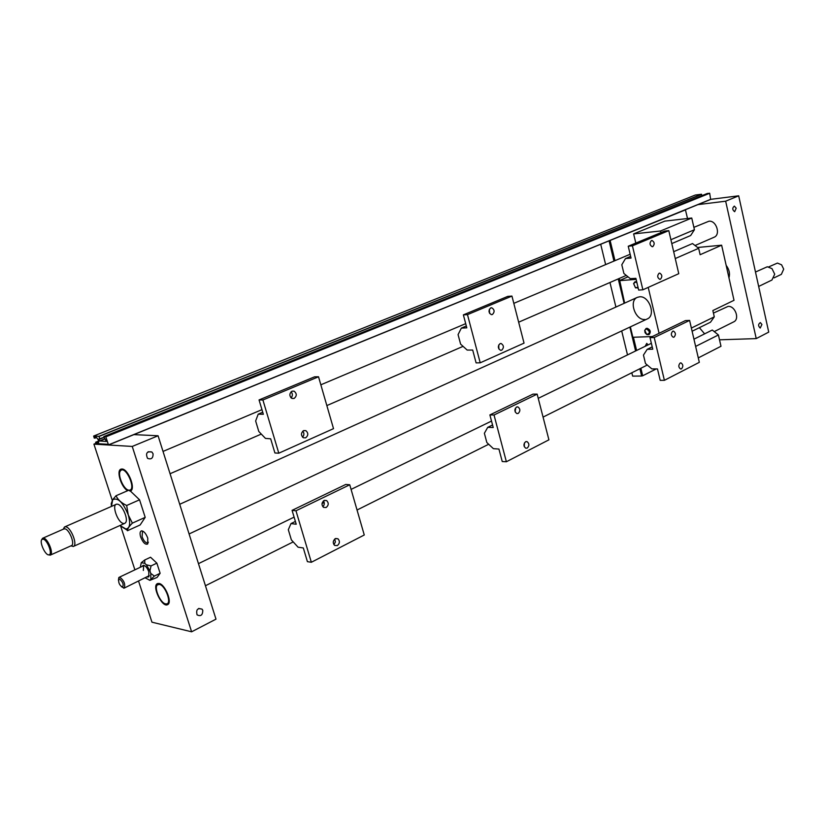 <?xml version="1.0" encoding="UTF-8"?>
<svg xmlns="http://www.w3.org/2000/svg" width="825" height="825" viewBox="0 0 825 825"><rect width="100%" height="100%" fill="white"/><g stroke="black" fill="none" stroke-linecap="round" stroke-linejoin="round"><path stroke-width="1.24" d="M111.437 506.426L112.705 499.733C117.81 497.176 122.997 502.229 128.257 514.893C130.69 523.617 129.907 528.33 125.905 529.021L119.986 525.494M123.606 523.483C117.614 523.071 111.014 503.539 117.098 504.168L117.325 504.188C122.152 504.312 128.813 519.482 125.483 522.782L124.74 523.349M120.192 525.711L127.452 530.331C127.576 528.681 129.226 526.278 132.382 523.132L128.257 514.893L126.668 505.488C121.388 502.961 117.841 499.713 116.026 495.732L112.705 499.682L111.241 503.58L111.385 505.622M141.281 562.681L144.757 559.969L144.757 563.31L141.281 562.681L140.312 567.27M149.933 570.848L146.324 564.795L151.057 565.898L149.933 570.848L150.758 573.396L154.347 576.077L149.923 580.346L157.08 577.438L160.132 573.282L154.347 576.077M144.757 563.31L146.324 564.795M149.923 580.346L145.365 577.923M149.232 580.13L150.098 579.81M150.851 578.768L150.758 573.396M147.19 577.046L148.737 576.892L148.83 571.838C147.211 567.662 145.344 565.486 143.23 565.28L142.178 566.393M326.164 507.509L323.575 507.385C321.368 504.962 321.544 502.662 324.101 500.476L326.648 500.579C328.886 502.982 328.721 505.292 326.164 507.509M322.823 506.694C324.514 504.91 324.73 502.972 323.462 500.888M116.026 495.732L128.906 490.163C123.533 490.04 116.665 473.292 120.811 470.467C125.947 465.64 136.496 489.637 129.463 490.153L139.559 499.806L145.2 517.357L132.382 523.132M145.2 517.357L140.137 524.968L127.411 530.743M126.668 505.488L139.559 499.806M151.057 565.898L156.863 563.145L150.552 557.236L144.757 559.969M156.863 563.145L160.132 573.282M143.344 570.457L143.684 565.672L144.633 565.641M149.325 575.602L124.224 588.091C125.524 584.193 124.08 580.583 119.872 577.252L118.8 577.583L118.429 580.387M165.608 603.879C160.38 603.158 153.687 587.699 157.4 584.873L159.318 584.399C165.248 585.1 172.105 603.457 166.619 603.91L165.608 603.879M167.98 604.395L165.392 603.817M156.75 585.863L157.905 583.45M130.876 490.71L129.36 490.566M120.058 471.518L121.388 469.043M127.741 490.658C121.481 487.895 115.985 470.724 120.904 469.188L122.069 469.012C128.298 468.971 136.022 489.184 130.463 490.947L129.948 491.102M159.019 583.461C165.103 584.141 172.631 602.745 167.609 604.643C162.226 608.035 151.553 585.987 157.42 583.626L159.019 583.461M148.376 542.18L147.747 542.871C145.685 543.108 143.797 541.066 142.086 536.745L142.508 531.527L143.457 531.496M140.683 537.065C142.942 542.572 145.262 544.892 147.654 544.026L147.778 538.168C146.004 533.558 143.932 531.114 141.56 530.836C139.941 531.362 139.652 533.435 140.683 537.065M674.056 337.105L673.221 337.25C670.931 335.589 670.756 333.589 672.684 331.258L673.499 331.124C675.799 332.764 675.984 334.764 674.056 337.105M680.14 363.052L681.038 362.918C683.234 364.567 683.399 366.548 681.502 368.858L680.594 368.992C678.398 367.331 678.253 365.351 680.14 363.052M651.843 368.878L645.49 363.536L643.459 355.07L647.182 349.346L652.771 349.192L650.018 337.673L654.225 337.518L664.393 380.325L660.196 380.356L657.473 368.94L651.843 368.878M652.822 246.603L652.204 246.716C649.646 245.108 649.378 243.066 651.41 240.591L652.008 240.477C654.576 242.086 654.844 244.128 652.822 246.603M659.072 273.25L659.752 273.127C662.217 274.756 662.454 276.777 660.464 279.211L659.763 279.335C657.308 277.695 657.082 275.674 659.072 273.25M630.269 278.644L623.896 273.477L621.803 264.773L625.474 258.586L631.053 258.07L628.238 246.232L632.424 245.809L642.881 289.792L638.684 290.08L635.889 278.355L630.269 278.644M518.213 413.438L516.821 413.562C514.377 411.593 514.284 409.427 516.553 407.055L517.925 406.921C520.379 408.87 520.482 411.046 518.213 413.438M525.597 441.746L527.072 441.633C529.392 443.592 529.454 445.737 527.247 448.078L525.752 448.192C523.442 446.212 523.39 444.067 525.597 441.746M524.267 446.665L524.411 442.984M515.274 412.118L515.336 408.303M493.391 448.666L486.843 442.54L484.378 433.29L487.719 427.35L493.226 427.515L489.885 414.923L494.02 415.006L506.375 461.752L502.239 461.536L498.939 449.068L493.391 448.666M492.422 314.511L491.349 314.645C488.503 312.737 488.287 310.499 490.71 307.931L491.741 307.797C494.618 309.684 494.845 311.922 492.422 314.511M500.022 343.664L501.198 343.53C503.91 345.448 504.085 347.665 501.724 350.171L500.528 350.305C497.826 348.377 497.661 346.16 500.022 343.664M498.867 349.006L498.733 344.974M489.617 313.407L489.369 309.282M467.177 350.068L460.608 344.138L458.071 334.62L461.34 328.113L466.806 327.845L463.372 314.872L467.476 314.634L480.212 362.804L476.097 362.887L472.694 350.048L467.177 350.068M294.133 398.454L291.978 398.454C289.173 396.031 289.183 393.608 291.998 391.184L294.113 391.163C296.948 393.566 296.959 396 294.133 398.454M303.59 430.629L305.879 430.66C308.478 433.073 308.416 435.456 305.693 437.817L303.353 437.766C300.795 435.332 300.867 432.95 303.59 430.629M302.528 437.157C304.239 435.218 304.332 433.207 302.806 431.135M291.081 397.877C292.782 395.835 292.793 393.793 291.122 391.751M265.464 438.405L258.803 431.485L255.647 420.977L258.204 414.16L263.34 414.284L259.05 399.939L262.907 399.981L278.798 453.203L274.911 452.977L270.672 438.807L265.464 438.405M292.071 510.355L295.979 510.788L311.345 562.268L307.405 561.66L303.311 547.955L298.083 547.202L291.369 539.88L288.317 529.712L290.998 523.586L296.216 524.226L292.071 510.355L345.757 484.45L349.748 484.78L295.979 510.788M349.748 484.78L364.268 534.992L311.345 562.268M335.311 538.643L337.961 538.787C340.034 541.169 339.828 543.438 337.353 545.593L334.661 545.438C332.619 543.036 332.836 540.777 335.311 538.643M333.929 544.696L335.393 541.994L334.744 539.014M719.513 339.817L756.236 338.601L725.66 201.197L697.919 204.621L109.117 444.737L108.302 444.314L105.765 436.673L103.816 436.703L106.353 441.478L99.464 440.952L98.897 439.034L104.002 437.271M701.91 195.659L701.508 194.236L695.269 195.051L93.648 436.054L94.267 438.106L96.68 437.559M93.668 436.054L98.928 436.322L99.846 438.941M98.691 441.406L96.535 442.272L96.855 443.231L98.216 443.252C99.062 440.993 98.319 438.993 95.968 437.25L94.885 437.198L95.205 438.157M96.855 443.231L98.701 442.489M96.535 442.272L95.648 442.355L96.979 444.015L109.106 444.737L710.645 199.433L709.675 193.277L707.303 193.483L103.826 436.569L707.303 193.483M108.302 444.314L96.051 443.582M138.59 581.182L151.955 622.184L191.617 631.806L215.995 619.152L158.08 435.765L132.248 446.438L191.617 631.806M132.248 446.438L93.926 444.128L112.262 500.383M120.677 526.185L134.898 569.848M93.926 444.128L95.958 443.303M202.795 610.407C202.661 615.172 200.753 616.646 197.062 614.842C195.917 609.603 197.598 607.726 202.125 609.201L202.795 610.407M153.068 453.781C153.151 458.236 151.295 459.752 147.52 458.329C145.427 453.265 146.891 451.151 151.882 451.997L153.068 453.781M664.393 380.325L699.322 362.33L689.597 320.409L685.4 320.605L650.018 337.673M689.597 320.409L654.225 337.518M652.214 346.882L647.182 349.346M642.881 289.792L678.769 273.683L668.797 230.639L664.599 231.093L628.238 246.232M668.797 230.639L632.424 245.809M630.661 256.389L625.474 258.586M506.375 461.752L548.914 439.838L537.158 394.133L533.002 394.123L489.885 414.923M537.158 394.133L494.02 415.006M492.556 424.988L487.719 427.35M480.212 362.804L524.04 343.128L511.943 296.082L507.798 296.371L463.372 314.872M511.943 296.082L467.476 314.634M466.321 326.009L461.34 328.113M278.798 453.203L333.517 428.649L318.522 376.778L314.583 376.819L259.05 399.939M318.522 376.778L262.907 399.981M262.732 412.242L258.204 414.16M295.381 521.441L290.998 523.586M133.939 434.62L158.08 435.765M713.769 245.943L715.069 245.819M693.877 227.349L708.861 221.255C716.234 219.986 721.019 234.682 714.089 237.239L695.042 245.52M726.175 265.403C729.217 269.404 730.146 273.549 728.97 277.86M713.429 313.098L728.073 306.405C735.116 305.59 740.056 319.131 733.714 321.863L733.642 321.894M736.199 208.189L734.663 211.695C732.27 209.859 732.167 207.993 734.343 206.106L736.199 208.189M761.918 324.483L760.217 328.051C758.051 325.968 758.092 324.142 760.361 322.585L761.918 324.483M756.236 338.601L768.735 332.114L738.684 195.814L725.66 201.197M697.909 204.621L710.624 199.433M710.738 199.33L738.684 195.814M656.184 368.95L642.685 375.777L640.87 368.239M636.601 350.481L633.414 337.25M645.16 346.314L646.748 343.375L648.079 344.891M639.88 368.734L641.633 376.025L632.641 376.118L631.826 372.756M627.505 354.905L621.699 330.938M615.914 307.055L609.964 282.501M605.632 264.598L600.703 244.262M635.807 243.076L633.631 233.908L664.837 221.121L691.752 218.027L660.536 230.99L633.631 233.908M685.41 209.725L687.524 218.512M685.544 209.839L609.077 240.859L613.955 261.092M624.638 303.105L619.266 278.458M614.976 260.659L610.149 240.601M619.74 280.448L628.042 276.829M636.931 282.717L635.26 282.098L633.641 283.697L635.456 287.77L638.003 287.244M646.398 328.804C650.234 331.588 650.337 333.465 646.707 334.434L644.758 330.402L646.398 328.804M636.817 282.243L634.755 281.964L633.621 283.532L635.559 287.894L638.096 287.616M644.985 332.413L644.727 330.237L646.491 328.525C649.76 329.938 650.502 331.99 648.697 334.672L646.831 334.558L645.263 332.98M693.949 339.168L712.284 330.031L718.41 334.96L695.63 346.418M698.29 357.895L720.988 346.273L718.41 334.96M670.9 239.714L694.423 229.742L691.752 218.027M660.918 232.629L660.536 230.99M691.371 328.061L714.285 316.852L712.852 310.561L734.013 300.31L721.638 245.2L700.116 254.719L698.662 248.315L675.262 258.555M659.082 333.3L648.213 287.399M673.674 251.697L692.505 243.55L698.662 248.315M694.423 229.742L690.669 235.527L671.798 243.581M714.285 316.852L710.5 322.204L692.113 331.248M699.383 327.669L704.622 333.847M644.964 319.492C635.312 320.543 628.485 300.795 637.343 297.361L639.561 296.814C649.172 295.567 656.174 315.408 647.367 318.893L647.285 318.935M635.075 281.861L636.673 281.655M646.109 328.577L647.058 328.257C650.337 329.67 651.069 331.712 649.265 334.393L648.955 334.517M697.579 247.479L721.638 245.2M652.327 336.548L632.868 337.27L630.362 326.875M641.633 376.025L642.685 375.777M636.137 279.376L619.235 280.675M618.245 278.902L624.123 303.342M629.857 327.113L635.601 350.965M175.9 492.205L174.518 487.843M70.847 545.892L73.435 546.408C77.921 544.974 70.898 527.123 65.711 526.814L64.391 527.082L63.339 529.176M71.208 545.707L71.445 545.624C75.292 544.397 69.269 529.103 64.824 528.825L63.69 529.052M48.314 554.792L50.284 555.122C54.048 553.926 47.943 538.488 43.57 538.158L42.508 538.333L41.632 539.921M43.117 539.168L42.147 539.333C38.672 541.066 45.54 556.298 49.118 554.782C52.852 554.142 47.242 539.509 43.117 539.168M755.494 272.023L767.322 266.764L771.994 268.63L774.706 274.189L771.922 280.036M768.787 266.877L777.418 263.072L781.584 264.815L783.698 269.136L781.368 274.343L774.087 277.86M119.563 579.037L118.769 579.284C118.295 582.749 119.543 585.368 122.492 587.142C123.905 584.626 122.925 581.934 119.563 579.037M121.399 586.699L124.224 588.091M99.846 439.075L104.032 437.384L99.835 439.075M99.041 436.466L701.611 194.329M98.928 436.322L701.508 194.236M95.669 442.221L98.618 441.035L95.659 442.221M105.765 436.673L709.572 193.194M105.878 436.817L709.675 193.277M99.578 441.097L104.579 439.075M99.464 440.952L104.528 438.91M109.003 444.654L710.748 199.299M125.905 529.021L127.452 530.331M326.648 500.579L324.369 500.363M143.963 565.589L143.23 565.28M148.964 576.139L148.737 576.892M166.619 603.91L167.877 604.416M157.4 584.873L157.771 583.564M129.463 490.153L130.721 490.731M120.811 470.467L121.244 469.157M142.828 531.434L141.56 530.836M148.026 542.675L147.654 544.026M681.038 362.918L680.512 362.928M527.072 441.633L526.02 441.592M517.925 406.921L516.924 406.911M501.198 343.53L500.311 343.561M491.741 307.797L490.957 307.838M305.879 430.66L303.703 430.578M294.113 391.163L292.05 391.163M337.961 538.787L335.682 538.488M93.648 436.054L695.269 195.051M198.701 608.448L202.125 609.201M148.108 451.76L151.882 451.997M630.145 254.255L513.81 303.353M465.692 323.658L320.843 384.801M291.751 397.083L290.74 397.506M261.958 409.654L163.02 451.419M626.278 275.406L518.657 322.193M463.062 346.356L326.844 405.58M261.298 434.074L170.063 473.736M637.416 297.33L179.716 504.281M647.367 318.893L189.09 533.961M651.358 343.293L538.24 398.341M515.666 409.324L514.903 409.685M491.514 421.07L351.079 489.4M324.204 502.477L322.049 503.528M294.092 517.131L198.464 563.65M733.714 321.863L714.233 331.598M647.274 365.042L543.067 417.099M488.678 444.262L357.039 510.015M293.236 541.891L205.446 585.74M635.333 281.717L634.755 281.964M638.055 287.822L637.477 288.08M648.697 334.672L649.265 334.393M645.8 328.69L646.367 328.422M116.222 504.333L64.649 526.928M124.781 523.339L73.435 546.408M71.239 545.717L73.157 546.511M63.711 529.011L64.391 527.082M63.917 528.918L42.673 538.251M71.445 545.624L50.284 555.122M49.118 554.782L50.108 555.184M42.147 539.333L42.508 538.333M758.67 286.44L771.983 280.005M143.705 565.661L119.13 577.325M122.492 587.142L123.822 588.194M118.769 579.284L118.8 577.583"/></g></svg>
